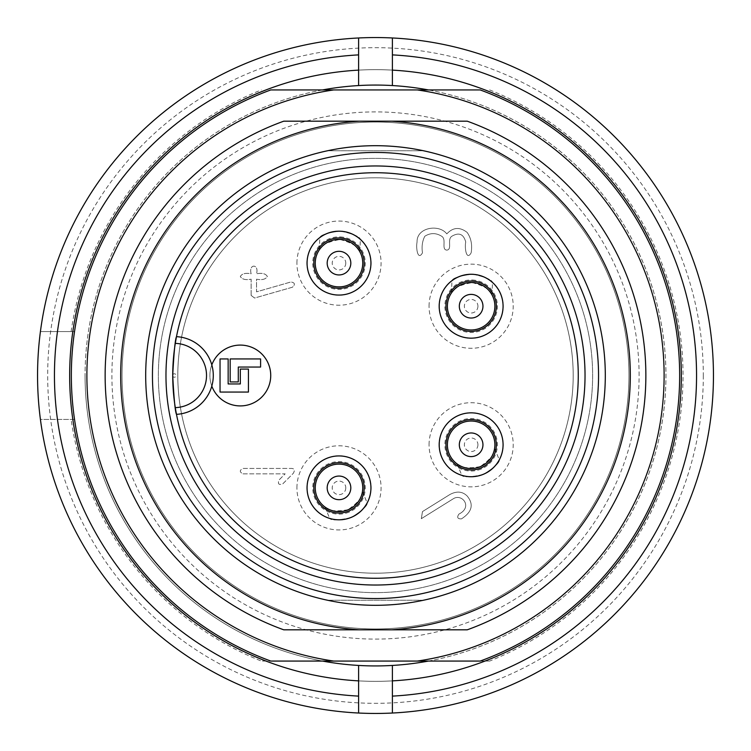 <?xml version="1.0" encoding="UTF-8"?>
<svg xmlns="http://www.w3.org/2000/svg" width="751" height="751" viewBox="0 0 751 751"><rect width="100%" height="100%" fill="white"/><g stroke="black" fill="none" stroke-linecap="round" stroke-linejoin="round"><path stroke-width="0.56" stroke-dasharray="3.75 2.82" d="M177.799 375.5A197.701 197.701 0 0 1 474.35 204.291A197.701 197.701 0 0 1 474.35 546.709A197.701 197.701 0 0 1 177.799 375.5A197.701 197.701 0 0 0 474.35 546.709A197.701 197.701 0 0 0 474.35 204.291A197.701 197.701 0 0 0 177.799 375.5M589.122 336.636A217.133 217.133 0 0 1 302.343 579.941A217.133 217.133 0 0 1 235.025 209.923A217.133 217.133 0 0 1 589.122 336.636A217.133 217.133 0 0 0 235.025 209.923A217.133 217.133 0 0 0 302.343 579.941A217.133 217.133 0 0 0 589.122 336.636M625.968 336.636A253.463 253.463 0 0 1 283.925 611.84A253.463 253.463 0 0 1 216.607 178.025A253.463 253.463 0 0 1 628.962 375.5A253.463 253.463 0 0 1 260.193 601.213A253.463 253.463 0 0 1 226.952 170.13A253.463 253.463 0 0 1 628.962 375.5A253.463 253.463 0 0 1 260.193 601.213A253.463 253.463 0 0 1 226.952 170.13A253.463 253.463 0 0 1 625.968 336.636M327.502 600.237A229.806 229.806 0 0 1 327.502 150.763A229.806 229.806 0 0 1 605.306 375.5A229.806 229.806 0 0 1 423.498 600.237L327.502 600.237A229.806 229.806 0 0 0 423.498 600.237L327.502 600.237M40.413 419.433A337.95 337.95 0 0 0 397.514 712.737A337.95 337.95 0 0 0 713.45 375.5A337.95 337.95 0 0 0 353.486 38.263A337.95 337.95 0 0 0 40.413 419.433A337.95 337.95 0 0 0 397.514 712.737A337.95 337.95 0 0 0 713.45 375.5A337.95 337.95 0 0 0 353.486 38.263A337.95 337.95 0 0 0 40.413 419.433L74.537 419.433A304.155 304.155 0 0 1 74.537 331.566L40.413 331.566A337.95 337.95 0 0 0 40.413 419.433L74.537 419.433A304.155 304.155 0 0 0 270.801 661.068L261.357 661.068A307.535 307.535 0 0 1 71.12 419.433M283.728 629.807A270.36 270.36 0 0 1 283.728 121.193L467.272 121.193A270.36 270.36 0 0 1 467.272 629.807L283.728 629.807M423.498 150.763L327.502 150.763L423.498 150.763M489.643 89.932A307.535 307.535 0 0 1 489.643 661.068L480.199 661.068A304.155 304.155 0 0 0 480.199 89.932L270.801 89.932A304.155 304.155 0 0 0 74.537 331.566L40.413 331.566A337.95 337.95 0 0 1 410.44 39.362A337.95 337.95 0 0 1 712.455 401.428A337.95 337.95 0 0 1 358.602 713.028M489.643 661.068L261.357 661.068M172.73 375.5A202.77 202.77 0 0 0 172.73 375.941A1.718 1.718 0 0 0 175.377 376.908A1.718 1.718 0 0 0 175.377 374.092A1.718 1.718 0 0 0 172.73 375.059A202.77 202.77 0 0 0 476.885 551.103A202.77 202.77 0 0 0 476.885 199.897A202.77 202.77 0 0 0 172.73 375.5M176.297 337.659L176.485 336.664A38.892 38.892 0 0 1 213.284 375.5A38.892 38.892 0 0 1 176.485 414.336L176.26 413.153M176.203 412.89L175.546 409.154M477.927 444.78A6.787 6.787 0 0 1 467.751 450.656A6.787 6.787 0 0 1 467.751 438.903A6.787 6.787 0 0 1 477.927 444.78M483.4 474.454C471.121 477.176 463.958 477.533 461.903 475.524C463.987 477.533 471.149 477.176 483.4 474.454C494.027 467.713 499.349 462.907 499.387 460.044C499.349 462.916 494.017 467.713 483.4 474.454A32.105 32.105 0 0 0 490.703 419.33A32.105 32.105 0 0 0 439.316 440.565A32.105 32.105 0 0 0 483.4 474.454A32.105 32.105 0 0 1 439.035 444.78A32.105 32.105 0 0 1 502.156 436.491A32.105 32.105 0 0 1 483.4 474.454M480.171 466.643C467.413 468.727 459.706 467.779 457.059 463.789L461.274 466.287L466.343 467.948L472.257 468.408L477.58 467.544L482.752 465.385L486.845 462.466L490.206 458.777L493.276 453.125L494.533 448.3C495.482 452.994 490.694 459.105 480.171 466.643M481.166 469.046A26.247 26.247 0 0 1 445.118 441.325A26.247 26.247 0 0 1 487.136 423.968A26.247 26.247 0 0 1 481.166 469.046M462.109 422.916A23.656 23.656 0 0 1 494.796 444.78A23.656 23.656 0 0 1 448.281 450.891A23.656 23.656 0 0 1 462.109 422.916A23.656 23.656 0 0 0 456.721 463.536A23.656 23.656 0 0 0 494.59 447.887A23.656 23.656 0 0 0 462.109 422.916M477.927 306.22A6.787 6.787 0 0 1 467.751 312.097A6.787 6.787 0 0 1 467.751 300.344A6.787 6.787 0 0 1 477.927 306.22M472.567 274.143C484.846 276.866 491.492 279.569 492.506 282.254C491.473 279.56 484.827 276.856 472.567 274.143C460.091 275.767 453.228 277.87 451.989 280.452C453.238 277.861 460.1 275.758 472.567 274.143A32.105 32.105 0 0 0 442.649 321.015A32.105 32.105 0 0 0 498.204 323.493A32.105 32.105 0 0 0 472.567 274.143A32.105 32.105 0 0 1 503.226 307.178A32.105 32.105 0 0 1 470.661 338.325A32.105 32.105 0 0 1 439.035 306.22A32.105 32.105 0 0 1 472.567 274.143M472.191 282.583C484.639 286.084 491.22 290.205 491.933 294.946L489.164 290.9L485.277 287.248L480.114 284.329L474.923 282.864L469.328 282.629L464.381 283.549L459.772 285.474L454.608 289.304L451.426 293.143C452.553 288.487 459.471 284.967 472.191 282.583M472.313 279.992A26.247 26.247 0 0 1 493.266 320.348A26.247 26.247 0 0 1 447.84 318.321A26.247 26.247 0 0 1 472.313 279.992M470.088 329.858A23.656 23.656 0 0 1 447.493 305.516A23.656 23.656 0 0 1 471.487 282.564A23.656 23.656 0 0 1 494.796 306.22A23.656 23.656 0 0 1 470.088 329.858A23.656 23.656 0 0 0 492.13 295.312A23.656 23.656 0 0 0 451.201 293.491A23.656 23.656 0 0 0 470.088 329.858M345.789 263.132A6.787 6.787 0 0 1 335.613 269.008A6.787 6.787 0 0 1 335.613 257.255A6.787 6.787 0 0 1 345.789 263.132M340.428 231.055C352.707 233.777 359.353 236.481 360.367 239.165C359.335 236.471 352.688 233.768 340.428 231.055C327.952 232.679 321.09 234.781 319.851 237.363C321.099 234.772 327.962 232.669 340.428 231.055A32.105 32.105 0 0 0 310.51 277.926A32.105 32.105 0 0 0 366.066 280.405A32.105 32.105 0 0 0 340.428 231.055A32.105 32.105 0 0 1 371.088 264.089A32.105 32.105 0 0 1 338.523 295.237A32.105 32.105 0 0 1 306.896 263.132A32.105 32.105 0 0 1 340.428 231.055M340.053 239.494C352.501 242.995 359.081 247.117 359.795 251.857L357.025 247.811L353.139 244.159L347.976 241.24L342.785 239.776L337.19 239.541L332.242 240.461L327.633 242.385L322.47 246.215L319.288 250.055C320.414 245.399 327.333 241.878 340.053 239.494M340.175 236.903A26.247 26.247 0 0 1 361.128 277.26A26.247 26.247 0 0 1 315.702 275.232A26.247 26.247 0 0 1 340.175 236.903M337.95 286.769A23.656 23.656 0 0 1 315.354 262.428A23.656 23.656 0 0 1 339.349 239.475A23.656 23.656 0 0 1 362.658 263.132A23.656 23.656 0 0 1 337.95 286.769A23.656 23.656 0 0 0 359.992 252.223A23.656 23.656 0 0 0 319.062 250.402A23.656 23.656 0 0 0 337.95 286.769M345.789 487.868A6.787 6.787 0 0 1 335.613 493.745A6.787 6.787 0 0 1 335.613 481.992A6.787 6.787 0 0 1 345.789 487.868M351.261 517.542C338.983 520.265 331.82 520.621 329.764 518.612C331.848 520.621 339.011 520.265 351.261 517.542C361.888 510.802 367.211 505.996 367.248 503.132C367.211 506.005 361.879 510.802 351.261 517.542A32.105 32.105 0 0 0 358.565 462.419A32.105 32.105 0 0 0 307.178 483.653A32.105 32.105 0 0 0 351.261 517.542A32.105 32.105 0 0 1 306.896 487.868A32.105 32.105 0 0 1 370.018 479.579A32.105 32.105 0 0 1 351.261 517.542M348.032 509.732C335.275 511.816 327.567 510.868 324.92 506.878L329.135 509.375L334.204 511.037L340.119 511.497L345.441 510.633L350.614 508.474L354.707 505.554L358.067 501.865L361.137 496.214L362.395 491.389C363.343 496.082 358.556 502.194 348.032 509.732M349.027 512.135A26.247 26.247 0 0 1 312.979 484.414A26.247 26.247 0 0 1 354.998 467.056A26.247 26.247 0 0 1 349.027 512.135M329.971 466.005A23.656 23.656 0 0 1 362.658 487.868A23.656 23.656 0 0 1 316.143 493.98A23.656 23.656 0 0 1 329.971 466.005A23.656 23.656 0 0 0 324.582 506.625A23.656 23.656 0 0 0 362.451 490.976A23.656 23.656 0 0 0 329.971 466.005M461.433 518.885C457.547 518.969 456.711 517.373 458.927 514.088C473.196 506.953 461.827 492.994 453.153 498.852L421.32 518.688L422.475 511.591L449.83 494.552C456.683 490.872 462.466 491.37 467.188 496.045C474.022 504.39 472.097 512.004 461.433 518.885C457.547 518.969 456.711 517.373 458.927 514.088C473.196 506.953 461.827 492.994 453.153 498.852L421.32 518.688L422.475 511.591L449.83 494.552C456.683 490.872 462.466 491.37 467.188 496.045C474.022 504.39 472.097 512.004 461.433 518.885M243.024 473.843L285.164 473.843L278.94 480.067C277.598 483.954 278.865 485.221 282.751 483.879L293.312 473.308C295.04 470.286 294.505 468.662 291.688 468.436L243.024 468.436C239.419 470.239 239.419 472.041 243.024 473.843L285.164 473.843L278.94 480.067C277.598 483.954 278.865 485.221 282.751 483.879L293.312 473.308C295.04 470.286 294.505 468.662 291.688 468.436L243.024 468.436C239.419 470.239 239.419 472.041 243.024 473.843M251.134 295.406L254.58 298.034L292.43 287.22C295.453 284.394 294.936 282.648 290.89 281.982L256.542 291.839L256.542 279.184C262.09 280.236 265.694 279.334 267.356 276.481C265.694 273.627 262.09 272.726 256.542 273.777C259.32 263.62 248.356 263.62 251.134 273.777C245.586 272.726 241.982 273.627 240.32 276.481C241.982 279.334 245.586 280.236 251.134 279.184L251.134 295.406L254.58 298.034L292.43 287.22C295.453 284.394 294.936 282.648 290.89 281.982L256.542 291.839L256.542 279.184C262.09 280.236 265.694 279.334 267.356 276.481C265.694 273.627 262.09 272.726 256.542 273.777C259.32 263.62 248.356 263.62 251.134 273.777C245.586 272.726 241.982 273.627 240.32 276.481C241.982 279.334 245.586 280.236 251.134 279.184L251.134 295.406M441.719 236.283C446.789 239.428 441.081 249.632 446.807 250.121C452.534 249.614 446.854 239.325 451.858 236.246C458.955 232.097 463.583 234.021 465.733 242.01C464.437 248.065 466.512 261.16 471.14 252.824C472.445 244.929 471.121 238.133 467.16 232.444C459.809 226.736 453.022 227.224 446.807 233.899C439.204 223.789 416.57 227.253 417.068 242.01C415.772 248.065 417.847 261.16 422.475 252.824C421.546 246.525 422.334 241.005 424.822 236.246C430.417 232.744 436.049 232.763 441.719 236.283C446.789 239.428 441.081 249.632 446.807 250.121C452.534 249.614 446.854 239.325 451.858 236.246C458.955 232.097 463.583 234.021 465.733 242.01C464.437 248.065 466.512 261.16 471.14 252.824C472.445 244.929 471.121 238.133 467.16 232.444C459.809 226.736 453.022 227.224 446.807 233.899C439.204 223.789 416.57 227.253 417.068 242.01C415.772 248.065 417.847 261.16 422.475 252.824C421.546 246.525 422.334 241.005 424.822 236.246C430.417 232.744 436.049 232.763 441.719 236.283M429.065 306.22A42.075 42.075 0 0 1 471.14 264.145A42.075 42.075 0 0 1 513.215 306.22A42.075 42.075 0 0 1 471.14 348.295A42.075 42.075 0 0 1 429.065 306.22M296.927 263.132A42.075 42.075 0 0 1 339.001 221.057A42.075 42.075 0 0 1 381.076 263.132A42.075 42.075 0 0 1 339.001 305.206A42.075 42.075 0 0 1 296.927 263.132M296.927 487.868A42.075 42.075 0 0 1 339.001 445.794A42.075 42.075 0 0 1 381.076 487.868A42.075 42.075 0 0 1 339.001 529.943A42.075 42.075 0 0 1 296.927 487.868M429.065 444.78A42.075 42.075 0 0 1 471.14 402.705A42.075 42.075 0 0 1 513.215 444.78A42.075 42.075 0 0 1 471.14 486.855A42.075 42.075 0 0 1 429.065 444.78M211.81 364.902A30.415 30.415 0 0 0 211.81 386.098M313.824 263.132A25.177 25.177 0 0 0 351.59 284.939A25.177 25.177 0 0 0 351.59 241.324A25.177 25.177 0 0 0 313.824 263.132M313.824 487.868A25.177 25.177 0 0 0 351.59 509.676A25.177 25.177 0 0 0 351.59 466.061A25.177 25.177 0 0 0 313.824 487.868M445.963 444.78A25.177 25.177 0 0 0 483.728 466.587A25.177 25.177 0 0 0 483.728 422.973A25.177 25.177 0 0 0 445.963 444.78M445.963 306.22A25.177 25.177 0 0 0 483.728 328.027A25.177 25.177 0 0 0 483.728 284.413A25.177 25.177 0 0 0 445.963 306.22M228.154 358.94L220.043 358.94L220.043 392.06L248.431 392.06L248.431 369.079L240.32 369.079L240.32 383.949L228.154 383.949L228.154 358.94M230.181 358.94L260.597 358.94L260.597 367.051L238.292 367.051L238.292 381.921L230.181 381.921L230.181 358.94M240.32 405.915A30.415 30.415 0 0 1 213.979 360.292A30.415 30.415 0 0 1 266.661 360.292A30.415 30.415 0 0 1 240.32 405.915M69.655 375.5A305.845 305.845 0 0 0 528.422 640.368A305.845 305.845 0 0 0 528.422 110.632A305.845 305.845 0 0 0 69.655 375.5A305.845 305.845 0 0 0 528.422 640.368A305.845 305.845 0 0 0 528.422 110.632A305.845 305.845 0 0 0 69.655 375.5M37.55 375.5A337.95 337.95 0 0 0 544.475 668.174A337.95 337.95 0 0 0 544.475 82.826A337.95 337.95 0 0 0 37.55 375.5M322.555 89.932A290.43 290.43 0 0 0 85.07 375.5A290.43 290.43 0 0 1 520.715 123.981A290.43 290.43 0 0 1 520.715 627.019A290.43 290.43 0 0 1 85.07 375.5A290.43 290.43 0 0 0 322.555 661.068M428.445 661.068A290.43 290.43 0 0 0 428.445 89.932M392.397 54.889L392.397 70.125M358.602 54.889L358.602 70.125M392.397 696.111L392.397 680.875M358.602 696.111L358.602 680.875M480.199 661.068A304.155 304.155 0 0 0 480.199 89.932M270.801 89.932A304.155 304.155 0 0 0 74.537 331.566M74.537 419.433A304.155 304.155 0 0 0 270.801 661.068M703.312 375.5A327.811 327.811 0 0 1 211.594 659.397A327.811 327.811 0 0 1 211.594 91.603A327.811 327.811 0 0 1 703.312 375.5M639.101 375.5A263.601 263.601 0 0 0 243.7 147.215A263.601 263.601 0 0 0 243.7 603.785A263.601 263.601 0 0 0 639.101 375.5M71.12 331.566A307.535 307.535 0 0 1 261.357 89.932M176.485 414.336A38.892 38.892 0 0 0 213.284 375.5A38.892 38.892 0 0 0 176.485 336.664M457.049 463.789L461.903 475.524M494.533 448.3L499.387 460.044M491.943 294.946L492.506 282.254M451.426 293.143L451.989 280.452M359.804 251.857L360.367 239.165M319.288 250.055L319.851 237.363M324.911 506.878L329.764 518.612M362.395 491.389L367.248 503.132"/><path stroke-width="1.13" d="M145.694 375.5A229.806 229.806 0 0 1 490.403 176.485A229.806 229.806 0 0 1 490.403 574.515A229.806 229.806 0 0 1 145.694 375.5M417.293 661.068A288.609 288.609 0 0 0 417.293 89.932L480.199 89.932A304.155 304.155 0 0 1 480.199 661.068L333.707 661.068A288.609 288.609 0 0 1 333.707 89.932L270.801 89.932A304.155 304.155 0 0 0 270.801 661.068L333.707 661.068M417.293 89.932L333.707 89.932M391.562 629.807A254.814 254.814 0 0 0 630.314 375.5A254.814 254.814 0 0 0 391.562 121.193L467.272 121.193A270.36 270.36 0 0 1 467.272 629.807L283.728 629.807A270.36 270.36 0 0 1 283.728 121.193L359.438 121.193A254.814 254.814 0 0 0 120.686 375.5A254.814 254.814 0 0 0 359.438 629.807M391.562 121.193L359.438 121.193M358.602 37.972L358.602 54.889L358.602 37.972A337.95 337.95 0 0 0 37.55 375.5A337.95 337.95 0 0 0 358.602 713.028A337.95 337.95 0 0 1 37.55 375.5A337.95 337.95 0 0 1 392.397 37.972L392.397 54.889L392.397 37.972A337.95 337.95 0 0 1 713.45 375.5A337.95 337.95 0 0 1 358.602 713.028L358.602 696.111L358.602 713.028A337.95 337.95 0 0 1 40.413 419.433M152.453 375.5A223.047 223.047 0 0 0 487.023 568.667A223.047 223.047 0 0 0 487.023 182.333A223.047 223.047 0 0 0 152.453 375.5M165.971 375.5A209.529 209.529 0 0 1 480.264 194.04A209.529 209.529 0 0 1 480.264 556.96A209.529 209.529 0 0 1 165.971 375.5M172.73 375.941C173.997 399.241 175.246 412.036 176.485 414.336A38.892 38.892 0 0 0 213.284 375.5A38.892 38.892 0 0 0 176.485 336.664C175.236 338.992 173.988 351.787 172.73 375.059M175.546 409.154L175.293 407.624A202.77 202.77 0 0 0 486.047 545.479A202.77 202.77 0 0 0 486.047 205.521A202.77 202.77 0 0 0 175.293 343.376L176.297 337.659M175.293 343.376A202.77 202.77 0 0 0 175.293 407.624A32.133 32.133 0 0 0 206.525 375.5A32.133 32.133 0 0 0 175.293 343.376M211.81 386.098A30.415 30.415 0 0 0 270.52 379.105A30.415 30.415 0 0 0 211.81 364.902M439.204 444.78A31.936 31.936 0 0 0 487.108 472.435A31.936 31.936 0 0 0 487.108 417.124A31.936 31.936 0 0 0 439.204 444.78M307.065 487.868A31.936 31.936 0 0 0 354.97 515.524A31.936 31.936 0 0 0 354.97 460.213A31.936 31.936 0 0 0 307.065 487.868M439.204 306.22A31.936 31.936 0 0 0 487.108 333.876A31.936 31.936 0 0 0 487.108 278.565A31.936 31.936 0 0 0 439.204 306.22M307.065 263.132A31.936 31.936 0 0 0 354.97 290.787A31.936 31.936 0 0 0 354.97 235.476A31.936 31.936 0 0 0 307.065 263.132M220.043 358.94L228.154 358.94L228.154 383.949L240.32 383.949L240.32 369.079L248.431 369.079L248.431 392.06L220.043 392.06L220.043 358.94M260.597 358.94L230.181 358.94L230.181 381.921L238.292 381.921L238.292 367.051L260.597 367.051L260.597 358.94M329.389 464.597A25.177 25.177 0 0 1 363.324 481.363A25.177 25.177 0 0 1 342.278 512.83A25.177 25.177 0 0 1 329.389 464.597M337.884 288.281A25.177 25.177 0 0 1 313.824 263.132A25.177 25.177 0 0 1 339.377 237.954A25.177 25.177 0 0 1 364.169 263.883A25.177 25.177 0 0 1 337.884 288.281M470.023 331.369A25.177 25.177 0 0 1 445.963 306.22A25.177 25.177 0 0 1 471.515 281.043A25.177 25.177 0 0 1 496.308 306.971A25.177 25.177 0 0 1 470.023 331.369M461.527 421.508A25.177 25.177 0 0 1 495.463 438.274A25.177 25.177 0 0 1 474.416 469.741A25.177 25.177 0 0 1 461.527 421.508M392.397 37.972A337.95 337.95 0 0 1 713.45 375.5A337.95 337.95 0 0 1 392.397 713.028L392.397 696.111A321.053 321.053 0 0 0 696.553 375.5A321.053 321.053 0 0 0 392.397 54.889L392.397 70.125A305.845 305.845 0 0 1 681.345 375.5A305.845 305.845 0 0 1 392.397 680.875L392.397 665.442A290.43 290.43 0 0 0 428.445 661.068M392.397 713.028L392.397 665.442A290.43 290.43 0 0 1 358.602 665.442L358.602 680.875A305.845 305.845 0 0 1 69.655 375.5A305.845 305.845 0 0 1 358.602 70.125L358.602 85.558A290.43 290.43 0 0 0 322.555 89.932M428.445 89.932A290.43 290.43 0 0 0 358.602 85.558L358.602 54.889A321.053 321.053 0 0 0 54.447 375.5A321.053 321.053 0 0 0 358.602 696.111L358.602 665.442A290.43 290.43 0 0 1 322.555 661.068M392.397 85.558L392.397 70.125L392.397 85.558M176.485 336.664A38.892 38.892 0 0 1 213.284 375.5A38.892 38.892 0 0 1 176.485 414.336M334.495 476.951A11.809 11.809 0 0 1 350.708 489.417A11.809 11.809 0 0 1 331.801 497.237A11.809 11.809 0 0 1 334.495 476.951M329.933 465.92A23.75 23.75 0 0 0 324.526 506.7A23.75 23.75 0 0 0 362.545 490.985A23.75 23.75 0 0 0 329.933 465.92M338.476 274.932A11.809 11.809 0 0 1 329.041 256.776A11.809 11.809 0 0 1 349.487 257.687A11.809 11.809 0 0 1 338.476 274.932M337.941 286.863A23.75 23.75 0 0 0 360.076 252.186A23.75 23.75 0 0 0 318.978 250.355A23.75 23.75 0 0 0 337.941 286.863M470.614 318.02A11.809 11.809 0 0 1 461.18 299.865A11.809 11.809 0 0 1 481.626 300.775A11.809 11.809 0 0 1 470.614 318.02M470.079 329.952A23.75 23.75 0 0 0 492.215 295.274A23.75 23.75 0 0 0 451.116 293.444A23.75 23.75 0 0 0 470.079 329.952M466.634 433.862A11.809 11.809 0 0 1 482.846 446.329A11.809 11.809 0 0 1 463.94 454.148A11.809 11.809 0 0 1 466.634 433.862M462.072 422.832A23.75 23.75 0 0 0 456.664 463.611A23.75 23.75 0 0 0 494.684 447.896A23.75 23.75 0 0 0 462.072 422.832"/></g></svg>
